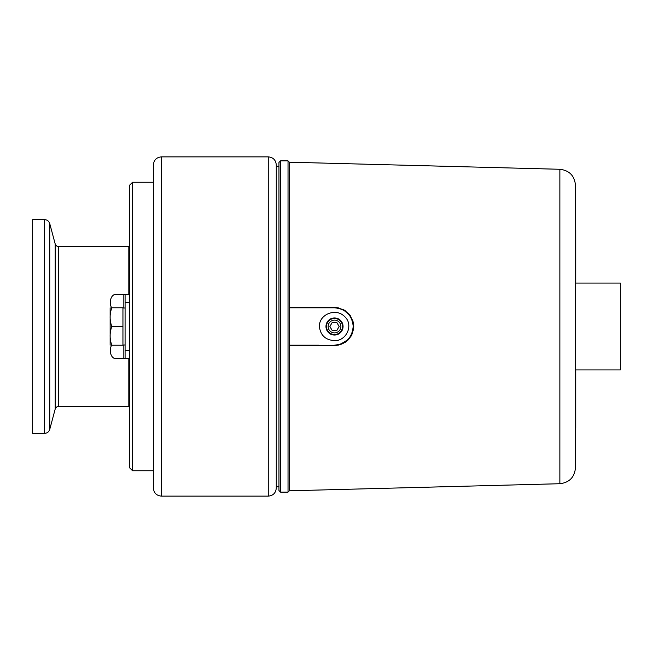 <?xml version="1.0" encoding="UTF-8"?>
<svg xmlns="http://www.w3.org/2000/svg" width="653" height="653" viewBox="0 0 653 653"><rect width="100%" height="100%" fill="white"/><g stroke="black" fill="none" stroke-linecap="round" stroke-linejoin="round"><path stroke-width="0.98" d="M129.351 406.109L128.821 406.639L128.821 358.554M128.821 294.446L128.821 246.361L58.297 246.361C57.268 246.679 56.24 245.887 55.203 243.985L55.203 409.015L49.742 429.396L49.742 223.604C48.91 221.122 47.187 219.8 44.575 219.645L44.575 433.355L32.65 433.355L32.65 219.645L44.575 219.645M342.531 329.463L342.531 323.545M329.553 319.537L334.516 317.954L331.895 318.37M329.879 319.317L328.688 320.239M326.965 322.5L326.027 325.512M328.712 332.777L330.802 334.197M332.801 334.875L335.862 334.94M338.842 333.871L339.642 333.34M342.115 322.598L341.021 320.958M339.152 319.317L337.16 318.378M575.742 428.009L575.742 422.671L575.473 428.009M575.742 230.329L575.742 283.067M575.742 369.933L575.742 422.671M111.81 345.225C109.557 345.225 109.557 345.225 111.81 345.225C109.557 345.225 109.557 345.225 111.81 345.225C109.557 338.98 109.557 332.744 111.81 326.5C109.557 320.256 109.557 314.02 111.81 307.775C109.557 307.775 109.557 307.775 111.81 307.775C109.557 307.775 109.557 307.775 111.81 307.775L122.944 307.775L122.944 345.225L111.81 345.225M122.944 326.5L111.81 326.5M110.137 307.775L110.137 345.225M122.944 344.988L125.082 344.988M125.082 294.446L125.082 358.554L129.351 358.554L129.351 294.446L115.467 294.446A8.016 5.151 90 0 0 110.765 299.172A8.016 5.151 90 0 0 111.606 307.775M125.082 358.554L115.467 358.554A8.016 5.151 90 0 1 110.765 353.828A8.016 5.151 90 0 1 111.606 345.225M129.351 358.554L129.351 467.548L132.559 470.756L132.559 182.244L153.398 182.244M132.559 182.244L129.351 185.452L129.351 294.446M276.276 326.5L276.276 164.882C275.803 160.018 273.134 157.34 268.261 156.867L268.261 496.133C273.134 495.66 275.803 492.982 276.276 488.118L276.276 326.5M161.413 156.867C156.54 157.34 153.871 160.018 153.398 164.882L153.398 488.118C153.871 492.982 156.54 495.66 161.413 496.133L161.413 156.867L268.261 156.867M575.473 281.623L575.473 283.067L620.35 283.067L620.35 369.933L575.473 369.933L575.473 371.377M338.548 345.086L343.192 343.502M345.388 342.221L348.408 339.691M350.694 336.826L352.555 333.112M353.469 329.749L353.746 326.28M353.42 322.982L352.547 319.864M350.563 315.979L348.384 313.285M345.731 311.016L343.029 309.424M338.515 307.906L337.046 307.669M334.785 307.53L289.638 307.53L334.785 307.53L337.781 307.775L344.539 310.232L350.13 315.358L353.2 321.986L353.746 326.084L353.575 329.088L351.428 335.585L348.31 339.797L345.943 341.829L340.597 344.555L336.532 345.388L289.638 345.47L336.932 345.347M319.023 345.2L289.638 345.2L289.638 490.795L559.866 483.718C569.375 482.575 574.583 477.237 575.473 467.695L575.473 185.305C574.583 175.763 569.375 170.425 559.866 169.282L559.866 483.718M559.866 169.282L289.638 162.205L289.638 307.8L334.516 307.8C345.87 308.91 352.098 315.146 353.216 326.5C352.098 337.854 345.87 344.09 334.516 345.2L340.237 344.302L347.38 340.066M342.809 328.573L342.972 325.267M325.969 326.5A8.546 8.546 0 0 1 338.785 319.097A8.546 8.546 0 0 1 338.785 333.903A8.546 8.546 0 0 1 325.969 326.5A8.546 8.546 0 0 0 334.516 335.046A8.546 8.546 0 0 0 343.062 326.5M334.516 317.954C339.242 318.321 342.074 320.843 343.005 325.521M342.931 327.986L341.331 331.659M339.462 333.471L335.756 334.956M333.087 334.932L329.43 333.373M327.553 331.463L326.059 327.757M326.084 325.072L327.488 321.635M334.181 340.605C325.341 339.895 320.411 335.193 319.407 326.5C318.958 314.117 336.205 307.661 344.555 316.534C354.048 324.721 346.416 341.421 334.181 340.605M289.638 345.2L289.638 307.8M334.516 307.8L337.038 307.971M344.017 310.395L348.751 314.371M351.257 318.191L352.538 321.521M353.175 325.365L353.216 326.476M353.216 326.516L352.391 331.961M351.175 334.989L350.139 336.777M289.638 162.475L288.03 160.875L288.03 492.125L289.638 490.525M280.553 160.875L278.953 162.475L278.953 490.525L280.553 492.125L280.553 160.875L288.03 160.875M339.136 326.484L336.842 330.5L332.214 330.508L329.887 326.516L332.189 322.5L336.809 322.492L339.136 326.484M342.531 326.476A8.016 8.016 0 0 1 330.532 333.454A8.016 8.016 0 0 1 330.483 319.57A8.016 8.016 0 0 1 342.531 326.476M340.89 326.484A6.375 6.375 0 0 1 331.34 332.034A6.375 6.375 0 0 1 331.308 320.99A6.375 6.375 0 0 1 340.89 326.484M128.821 406.639L58.297 406.639L58.297 246.361M123.833 308.012L123.833 294.446M123.833 358.554L123.833 344.988M125.082 302.461L129.351 302.461M129.351 350.539L125.082 350.539M129.351 246.891L128.821 246.361M58.297 406.639C57.268 406.321 56.24 407.113 55.203 409.015M55.203 243.985L49.742 223.604M49.742 429.396C48.91 431.878 47.187 433.2 44.575 433.355M122.944 308.012L125.082 308.012M132.559 470.756L153.398 470.756M161.413 496.133L268.261 496.133M276.276 486.779L278.953 486.779M276.276 166.221L278.953 166.221M280.553 492.125L288.03 492.125"/></g></svg>
